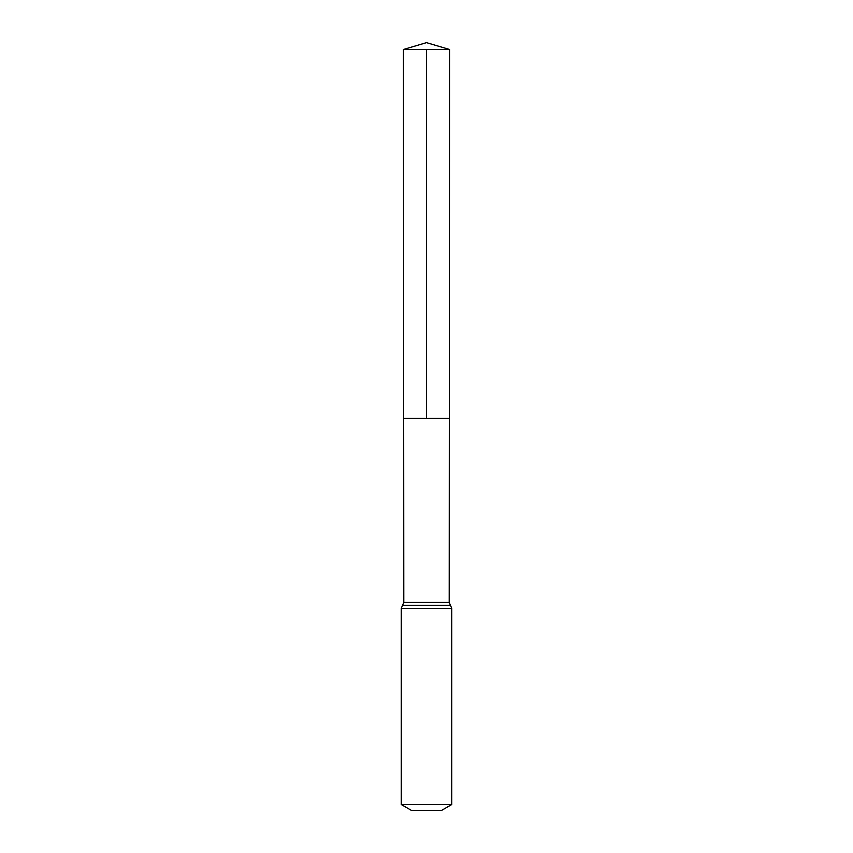 <?xml version="1.0" encoding="UTF-8"?>
<svg xmlns="http://www.w3.org/2000/svg" width="853" height="853" viewBox="0 0 853 853"><rect width="100%" height="100%" fill="white"/><g stroke="black" fill="none" stroke-linecap="round" stroke-linejoin="round"><path stroke-width="1.28" d="M401.251 804.518L451.749 804.518L441.651 810.35L411.349 810.35L401.251 804.518L401.251 608.328L403.8 602.431L449.2 602.431L449.552 49.485L403.448 49.485L426.5 42.65L449.552 49.485M403.8 602.431L403.682 418.365L449.318 418.365L403.682 418.365L403.448 49.485M451.749 804.518L451.749 608.328L449.2 602.431M426.5 49.485L426.5 418.365L449.318 418.365L449.552 49.485L426.5 42.65M401.251 608.328L451.749 608.328M402.52 605.374L450.48 605.374"/></g></svg>
